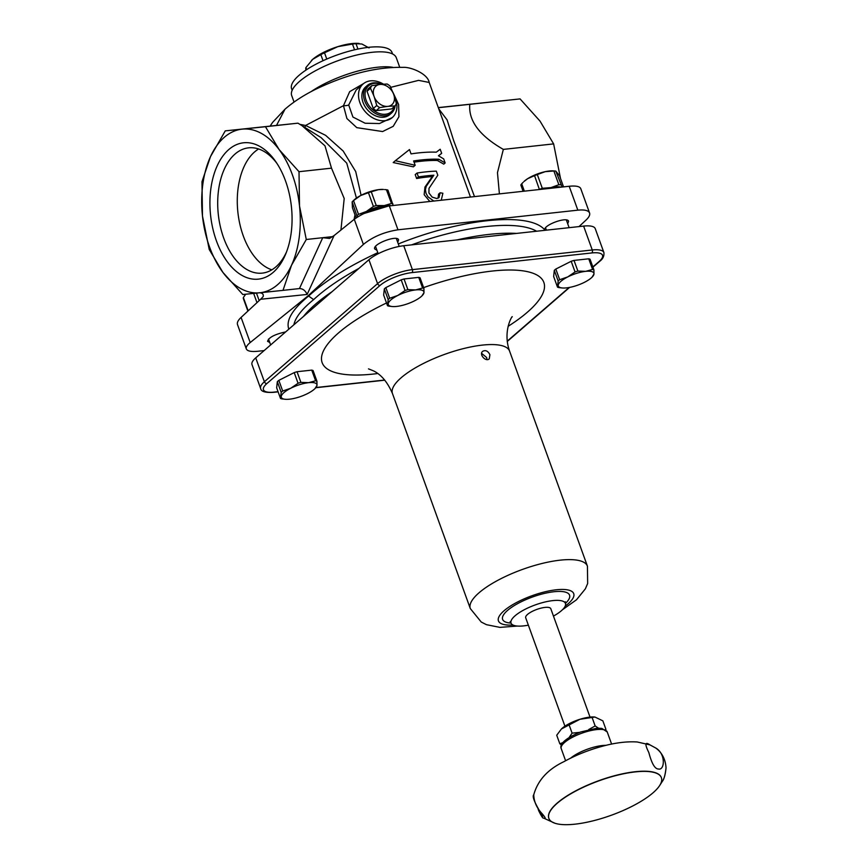 <?xml version="1.0" encoding="UTF-8"?>
<svg xmlns="http://www.w3.org/2000/svg" width="868" height="868" viewBox="0 0 868 868"><rect width="100%" height="100%" fill="white"/><g stroke="black" fill="none" stroke-linecap="round" stroke-linejoin="round"><path stroke-width="1.3" d="M481.631 353.374L486.655 357.529L486.981 359.558M391.164 205.705A18.901 5.783 160.1 0 0 384.231 205.597A18.901 5.783 160.1 0 0 366.35 211.488A18.901 5.783 160.1 0 0 360.838 215.047M384.665 189.549L386.455 189.734L391.435 203.481L384.231 205.597L376.245 205.521L371.265 191.774L378.47 189.658L383.461 189.452A18.901 5.783 160.1 0 0 378.47 189.658A18.901 5.783 160.1 0 0 360.589 195.56A18.901 5.783 160.1 0 0 353.905 200.15L352.527 201.495A21.016 6.423 160.1 0 0 352.148 201.886L357.366 217.076M356.119 217.911L352.43 207.734L352.148 201.886M360.589 195.56L368.433 192.707L373.403 206.454L366.35 211.488L358.506 214.342L353.526 200.595L360.589 195.56M393.161 205.488L387.92 190.092A21.016 6.423 160.1 0 0 386.455 189.734M392.889 203.839A21.016 6.423 160.1 0 0 391.435 203.481M376.245 205.521A21.016 6.423 160.1 0 0 373.403 206.454M358.506 214.342A21.016 6.423 160.1 0 0 357.128 215.633M371.265 191.774A21.016 6.423 160.1 0 0 368.433 192.707M353.526 200.595A21.016 6.423 160.1 0 0 352.527 201.495M259.174 300.599L256.472 293.124M253.64 293.417L256.982 302.639M248.183 310.82L243.365 297.518L245.687 294.23M243.365 297.518A21.016 6.423 -19.9 0 0 243.333 298.505L247.89 311.091M561.162 187.141A18.901 5.783 160.1 0 0 550.963 187.607A18.901 5.783 160.1 0 0 546.634 188.725M562.149 187.032L555.78 171.083A21.016 6.423 160.1 0 0 555.379 171.039L553.448 170.887A18.901 5.783 160.1 0 0 545.202 171.669A18.901 5.783 160.1 0 0 527.722 178.645A18.901 5.783 160.1 0 0 523.903 181.575L527.722 178.645L534.547 175.651L539.408 189.517M555.78 171.083L559.491 175.672L563.549 186.88M524.359 191.166L521.701 183.821A21.016 6.423 160.1 0 0 520.843 185.014L523.111 191.296M521.701 183.821L523.1 182.367M545.202 171.669L553.871 170.985L558.851 184.721L550.963 187.607L542.294 188.291L537.314 174.544L545.202 171.669M542.294 188.291A21.016 6.423 160.1 0 0 539.516 189.398M560.761 184.819A21.016 6.423 160.1 0 0 558.851 184.721M555.379 171.039A21.016 6.423 160.1 0 0 553.871 170.985M537.314 174.544A21.016 6.423 160.1 0 0 534.547 175.651M557.506 287.156L553.643 276.501L554.305 270.349L558.167 281.004L557.506 287.156A21.016 6.423 -19.9 0 0 558.829 287.579L562.084 287.948M591.965 277.283L593.972 274.049A18.901 5.783 -19.9 0 1 591.965 277.283A18.901 5.783 -19.9 0 1 584.446 282.306A18.901 5.783 -19.9 0 1 566.576 287.872A18.901 5.783 -19.9 0 1 562.421 287.981A18.901 5.783 -19.9 0 1 558.232 285.171A18.901 5.783 -19.9 0 1 567.759 276.914L559.676 279.702L555.824 269.047L571.187 261.29L575.05 271.944L567.759 276.914A18.901 5.783 -19.9 0 1 585.629 271.348L577.882 271.066L574.019 260.411L588.732 258.805L592.584 269.46L585.629 271.348A18.901 5.783 -19.9 0 1 593.972 274.049L593.907 269.883L590.056 259.228A21.016 6.423 -19.9 0 0 588.732 258.805M592.584 269.46A21.016 6.423 -19.9 0 1 593.907 269.883M575.05 271.944A21.016 6.423 -19.9 0 1 577.882 271.066M558.167 281.004A21.016 6.423 -19.9 0 1 559.676 279.702M571.187 261.29A21.016 6.423 -19.9 0 1 574.019 260.411M554.305 270.349A21.016 6.423 -19.9 0 1 555.824 269.047M387.508 305.72L383.656 295.066L384.318 288.914L388.17 299.579L387.508 305.72A21.016 6.423 -19.9 0 0 388.831 306.144L392.086 306.512M421.978 295.847L423.985 292.614A18.901 5.783 -19.9 0 1 421.978 295.847A18.901 5.783 -19.9 0 1 414.459 300.881A18.901 5.783 -19.9 0 1 396.578 306.437A18.901 5.783 -19.9 0 1 392.423 306.545A18.901 5.783 -19.9 0 1 388.235 303.735A18.901 5.783 -19.9 0 1 397.761 295.478L389.678 298.266L385.826 287.612L401.2 279.854L405.052 290.509L397.761 295.478A18.901 5.783 -19.9 0 1 415.631 289.923L407.884 289.63L404.032 278.975L418.734 277.369L422.597 288.024L415.631 289.923A18.901 5.783 -19.9 0 1 423.985 292.614L423.92 288.447L420.058 277.793A21.016 6.423 -19.9 0 0 418.734 277.369M422.597 288.024A21.016 6.423 -19.9 0 1 423.92 288.447M405.052 290.509A21.016 6.423 -19.9 0 1 407.884 289.63M388.17 299.579A21.016 6.423 -19.9 0 1 389.678 298.266M401.2 279.854A21.016 6.423 -19.9 0 1 404.032 278.975M384.318 288.914A21.016 6.423 -19.9 0 1 385.826 287.612M280.516 398.466L276.664 387.812L277.326 381.67L281.178 392.325L280.516 398.466A21.016 6.423 -19.9 0 0 281.84 398.9L285.095 399.269M314.986 388.604L316.994 385.37A18.901 5.783 -19.9 0 1 314.986 388.604A18.901 5.783 -19.9 0 1 307.467 393.627A18.901 5.783 -19.9 0 1 289.597 399.182A18.901 5.783 -19.9 0 1 285.442 399.302A18.901 5.783 -19.9 0 1 281.243 396.492A18.901 5.783 -19.9 0 1 290.769 388.235L282.697 391.012L278.834 380.358L294.209 372.611L298.06 383.265L290.769 388.235A18.901 5.783 -19.9 0 1 308.65 382.669L300.892 382.387L297.04 371.721L311.742 370.115L315.605 380.77L308.65 382.669A18.901 5.783 -19.9 0 1 316.994 385.37L316.929 381.204L313.066 370.549A21.016 6.423 -19.9 0 0 311.742 370.115M315.605 380.77A21.016 6.423 -19.9 0 1 316.929 381.204M298.06 383.265A21.016 6.423 -19.9 0 1 300.892 382.387M281.178 392.325A21.016 6.423 -19.9 0 1 282.697 391.012M294.209 372.611A21.016 6.423 -19.9 0 1 297.04 371.721M277.326 381.67A21.016 6.423 -19.9 0 1 278.834 380.358M605.3 729.608L605.962 729.424L602.859 720.852L594.916 717.033L579.911 719.29L561.444 728.957A21.125 6.456 -19.9 0 1 561.444 728.957A21.125 6.456 -19.9 0 1 562.247 728.209A21.125 6.456 -19.9 0 1 579.911 719.29A21.125 6.456 -19.9 0 1 594.471 717.001A21.125 6.456 -19.9 0 1 594.732 717.022M561.433 744.939L559.827 743.8L562.931 742.585M588.743 729.521L595.166 725.952L598.475 728.154M569.072 737.561L572.099 733.145L579.672 732.364M561.401 729.001L556.724 735.229L559.827 743.8M592.063 717.391L595.166 725.952M568.996 724.574L572.099 733.145M599.115 261.496A2.224 1.66 -130.9 0 0 599.853 261.192C602.924 258.914 604.269 256.038 603.9 252.566L595.253 228.664A26.691 8.159 160.1 0 0 583.611 226.092L403.75 245.731A26.691 8.159 160.1 0 0 368.922 259.727L255.724 357.866A26.691 8.159 160.1 0 0 252.002 364.614L260.65 388.506C261.073 391.576 265.413 392.846 273.659 392.325A2.224 1.324 83.8 0 0 274.136 392.108A24.467 7.476 -19.9 0 1 266.877 383.558L380.075 285.42A24.467 7.476 -19.9 0 1 411.996 272.595L591.857 252.946A24.467 7.476 -19.9 0 1 599.115 261.496L592.844 266.932M489.91 354.708L489.259 358.853C485.885 362.184 478.669 354.372 482.706 351.301C485.592 349.837 488 350.976 489.91 354.708M528.362 625.166A28.915 8.843 -19.9 0 1 511.046 623.094A28.915 8.843 -19.9 0 1 515.082 615.781A28.915 8.843 -19.9 0 1 544.355 602.153A28.915 8.843 -19.9 0 1 565.426 603.412A28.915 8.843 -19.9 0 1 553.458 616.085M564.927 726.19L525.693 617.788A13.345 4.08 -19.9 0 1 525.617 617.181A13.345 4.08 -19.9 0 1 537.769 609.086A13.345 4.08 -19.9 0 1 550.789 608.707L590.023 717.098M554.977 823.265L543.422 818.003C546.211 819.327 545.712 817.83 541.947 813.5C536.641 807.761 533.907 801.522 533.755 794.795C532.203 796.303 534.2 801.772 539.766 811.2L542.88 815.453C542.999 817.482 541.632 815.725 538.757 810.169L538.496 809.421M533.755 794.795L533.755 794.773C537.759 780.375 547.806 769.341 563.907 761.67C575.701 755.171 588.482 750.05 602.251 746.296C615.26 742.737 626.946 741.305 637.296 741.988L649.937 744.885C645 741.511 644.642 744.082 648.852 752.599C651.738 763.601 654.949 769.07 658.454 769.005C664.823 770.741 666.114 753.164 655.069 747.652L650.089 744.95M654.928 747.554C657.586 749.041 665.322 755.073 666.027 767.865L666.027 768.017C665.213 774.831 664.053 779.193 662.523 781.091L662.349 781.384M548.836 818.307A59.827 18.293 -19.9 0 1 548.804 818.22A59.827 18.293 -19.9 0 1 557.126 803.128A59.827 18.293 -19.9 0 1 617.701 774.918A59.827 18.293 -19.9 0 1 661.318 777.489A59.827 18.293 -19.9 0 1 661.351 777.587M653.072 792.777A59.827 18.293 160.1 0 0 661.383 777.674A59.827 18.293 160.1 0 0 617.799 775.091A59.827 18.293 160.1 0 0 557.223 803.269A59.827 18.293 160.1 0 0 548.869 818.405A59.827 18.293 160.1 0 0 592.497 820.976A59.827 18.293 160.1 0 0 653.072 792.777M306.285 239.492L291.485 265.315L283.001 290.368L242.801 294.523L222.913 272.411L209.242 249.528L202.483 216.045L201.973 181.748L210.501 156.609L225.257 130.873L265.456 126.717L279.127 149.589L299.015 171.701L299.514 206.009L306.285 239.492L332.759 236.606M299.015 171.701L331.5 168.164L344.205 198.501L340.929 230.053M265.456 126.717L297.941 123.169L301.966 125.621L324.99 145.846L331.5 168.164M225.257 130.873L297.941 123.169M560.5 178.45L553.632 143.893L540.015 121.097L520.073 98.909L438.329 107.708M553.632 143.893L503.342 149.394C479.548 135.766 468.362 120.771 469.783 104.399M520.073 98.909L438.297 107.599M363.388 244.429C372.697 236.834 384.22 231.962 397.978 229.803L577.838 210.164C584.533 209.513 588.45 210.447 589.567 212.975L580.746 188.606C579.737 186.381 575.885 185.611 569.191 186.262L389.331 205.911C375.551 207.994 363.866 212.454 354.285 219.278L363.388 244.429L307.739 296.129L250.19 342.556L241.087 317.417L260.617 299.265L307.131 294.447C305.395 290.585 302.845 288.621 299.471 288.567L283.001 290.368M307.131 294.447L334.082 235.575L354.285 219.278M241.087 317.417C238.071 320.259 236.877 322.636 237.496 324.556L246.317 348.925C245.774 347.233 247.065 345.117 250.19 342.556M264.132 350.574L257.883 351.258C251.188 351.92 247.337 351.139 246.317 348.925M579.01 226.591L585.987 220.114C589.003 217.271 590.197 214.884 589.567 212.975M395.341 160.71L409.479 149.556L411.041 153.886A94.503 28.894 -19.9 0 1 436.279 152.182L440.195 149.263L441.671 153.332L438.427 155.763L443.678 158.887L445.154 162.956L438.839 159.245A94.503 28.894 160.1 0 0 413.602 160.949L415.175 165.278L395.341 160.71L393.215 162.555L413.374 166.84L415.175 165.278M438.09 198.175L438.557 194.139L440.13 192.772L442.875 193.26L441.248 200.237M433.826 201.05L427.989 196.83L426.025 193.358L425.407 189.701L426.188 186.414L433.859 175.217A94.503 28.894 160.1 0 0 418.441 176.931L417.031 173.036A94.503 28.894 -19.9 0 1 436.322 171.159L437.808 175.249L428.998 188.345L428.922 192.956L432.177 197.134L436.767 198.522L439.002 197.611L440.13 192.772M429.834 201.484L424.159 194.671L424.973 187.054L432.286 176.573A91.194 27.874 160.1 0 0 416.618 178.504L415.219 174.609L417.031 173.036M433.859 175.217L432.286 176.573M438.839 159.245L437.407 160.493A91.194 27.874 160.1 0 0 414.036 162.164M445.154 162.956L443.776 164.15L437.407 160.493M441.671 153.332L438.546 155.828M418.441 176.931L416.618 178.504M303.464 316.484A133.455 40.796 -19.9 0 1 315.334 304.332A133.455 40.796 -19.9 0 1 332.119 291.637M457.002 239.915A133.455 40.796 -19.9 0 1 516.536 233.416M293.872 324.795C295.391 317.46 301.977 309.062 313.63 299.623C325.077 289.044 340.158 278.65 358.907 268.418M411.551 244.884C464.185 225.571 516.948 219.799 536.587 231.224M544.67 230.346L544.605 229.738C529.296 211.749 462.188 218.269 398.303 243.951M377.819 252.686C348.404 266.324 325.337 280.776 308.628 296.031L313.63 299.623M399.714 67.227L396.264 57.679A55.606 17.002 160.1 0 0 338.195 60.619A55.606 17.002 160.1 0 0 291.691 95.534L294.057 102.066M394.115 95.621A22.242 16.568 -130.9 0 1 392.282 117.571A22.242 16.568 -130.9 0 1 359.905 102.706A22.242 16.568 -130.9 0 1 363.139 83.957A22.242 16.568 -130.9 0 1 383.472 84.163M392.282 117.571L379.479 123.538L365.124 123.234L352.929 117.05L348.708 104.995L356.162 90.012L363.139 83.957M363.725 83.48L349.674 91.65L343.468 105.69A6.673 1.964 -176.8 0 0 348.708 104.995M361.088 195.3L355.717 171.571L343.175 151.021L325.598 135.332L305.59 125.459L343.468 105.69L346.918 118.547L356.802 127.65L382.604 131.545L393.204 126.337L398.922 116.746L398.618 104.464L392.803 92.073M304.776 127.379A4.221 2.17 106.3 0 0 305.59 125.459L299.948 124.374M390.698 87.343L418.582 80.366L429.183 82.449C427.772 73.65 410.347 66.63 402.785 67.379C376.115 66.847 346.82 74.268 314.9 89.654C303.301 95.458 293.33 101.968 284.986 109.194L276.567 125.328M499.404 193.889L497.462 172.667L503.342 149.394M474.492 196.613L453.66 140.54L447.096 119.892L438.752 108.858M334.082 235.575L329.504 238.45L322.733 237.691L299.449 288.567M259.261 292.722C262.472 292.972 263.774 294.263 263.156 296.617L260.617 299.265M444.025 123.43L470.456 197.047M301.966 125.621L321.149 137.665L346.755 163.151L356.433 198.078M354.99 214.797L354.079 219.441M291.485 265.315A82.297 48.782 83.8 0 1 259.803 292.787M299.514 206.009A82.297 48.782 83.8 0 1 291.529 265.228M279.127 149.589A82.297 48.782 83.8 0 1 299.503 205.879M259.727 292.787A82.297 48.782 83.8 0 1 222.913 272.411M242.259 129.137A82.297 48.782 83.8 0 1 279.073 149.513M222.859 272.324A82.297 48.782 83.8 0 1 202.483 216.045M210.501 156.609A82.297 48.782 83.8 0 1 242.183 129.137M202.472 215.915A82.297 48.782 83.8 0 1 210.468 156.696M269.742 342.459L267.55 341.308C268.874 337.359 274.906 334.234 285.659 331.912M288.827 329.167C285.746 320.433 292.342 309.377 308.628 296.031L307.739 296.129M544.594 229.738C544.388 224.53 567.52 216.382 568.583 221.286L567.726 223.803M376.94 250.266L374.683 248.932C372.285 244.125 397.349 234.61 398.596 239.85L397.728 242.367M228.772 149.567A68.572 40.644 -96.2 0 0 222.089 253.532A68.572 40.644 -96.2 0 0 285.767 253.868A68.572 40.644 -96.2 0 0 275.688 161.556A68.572 40.644 -96.2 0 0 228.772 149.567M271.836 269.829A63.006 37.346 83.8 0 1 238.385 216.219A63.006 37.346 83.8 0 1 254.606 151.922A63.006 37.346 83.8 0 1 258.631 148.981M286.581 251.807A63.006 37.346 83.8 0 1 262.288 273.116A63.006 37.346 83.8 0 1 220.342 226.57A63.006 37.346 83.8 0 1 235.022 154.059A63.006 37.346 83.8 0 1 248.606 147.831A63.006 37.346 83.8 0 1 276.914 163.39M391.414 113.165L389.732 114.63A18.347 13.671 -130.9 0 1 363.019 102.37A18.347 13.671 -130.9 0 1 365.688 86.898L367.37 85.444A18.347 13.671 49.1 0 0 364.701 100.905A18.347 13.671 49.1 0 0 391.414 113.165A18.347 13.671 49.1 0 0 395.124 105.885A15.57 11.599 49.1 0 0 396.34 103.357L393.866 94.905A12.25 9.125 -130.9 0 1 388.343 106.319L395.103 105.918L391.631 108.923L376.202 110.616A15.57 11.599 -130.9 0 1 373.273 108.511L376.755 105.495A15.57 11.599 49.1 0 0 379.674 107.599L387.334 106.428A12.25 9.125 -130.9 0 1 374.282 97.042L373.88 95.925A12.25 9.125 -130.9 0 1 379.403 84.522L371.754 85.693A15.57 11.599 49.1 0 0 370.506 88.254L373.88 95.925M393.464 93.787L390.101 86.116A15.57 11.599 49.1 0 0 387.171 84.012L380.412 84.413A12.25 9.125 -130.9 0 1 393.464 93.787L393.866 94.905M373.273 108.511L367.034 91.27A15.57 11.599 -130.9 0 1 368.271 88.71L371.754 85.693M379.403 84.522L380.412 84.413M367.034 91.27L370.506 88.254M376.202 110.616L379.674 107.599M388.343 106.319L387.334 106.428M374.282 97.042L376.755 105.495M394.452 106.482A17.241 12.846 -130.9 0 1 381.106 113.979A17.241 12.846 -130.9 0 1 366.144 100.33A17.241 12.846 -130.9 0 1 381.128 84.337M381.638 84.294A18.347 13.671 49.1 0 0 367.37 85.444M311.536 60.424A30.022 9.179 -19.9 0 1 311.569 60.391A30.022 9.179 -19.9 0 1 312.73 59.317A30.022 9.179 -19.9 0 1 337.847 46.644A30.022 9.179 -19.9 0 1 358.495 43.4A30.022 9.179 -19.9 0 1 358.875 43.433M369.063 47.914L361.891 44.018L355.999 43.693L357.941 49.053M292.158 90.305L291.615 88.807A53.382 16.318 -19.9 0 1 299.069 75.299A53.382 16.318 -19.9 0 1 353.113 50.16A53.382 16.318 -19.9 0 1 392.01 52.46L392.553 53.957M306.111 70.004L305.753 69.039A33.472 10.232 -19.9 0 1 305.916 67.563L306.664 69.646M354.556 49.812L352.484 44.073A33.472 10.232 -19.9 0 1 355.999 43.693M352.484 44.073L337.847 46.644L324.513 52.785L326.769 59.046M323.026 60.717L320.824 54.641A33.472 10.232 -19.9 0 1 324.513 52.785M320.824 54.641L312.73 59.317L305.916 67.563M558.591 187.423L551.028 188.248M388.549 205.998L363.605 213.637M403.75 245.731L412.398 269.633A26.691 8.159 160.1 0 0 377.58 283.619L264.382 381.757A26.691 8.159 160.1 0 0 260.65 388.506M583.611 226.092L592.258 249.984L412.398 269.633A2.224 1.324 -96.2 0 1 411.996 272.595M368.922 259.727L377.58 283.619A2.224 1.66 -130.9 0 0 380.075 285.42M368.488 368.867L373.359 370.81C381.106 374.499 387.475 382.061 392.455 393.508A62.279 19.042 -19.9 0 1 401.157 377.754A62.279 19.042 -19.9 0 1 464.206 348.415A62.279 19.042 -19.9 0 1 509.581 351.106C502.355 330.914 512.684 314.9 512.229 316.842L512.218 316.842M386.51 302.975A117.885 36.033 160.1 0 0 338.618 332.835A117.885 36.033 160.1 0 0 377.71 373.533M508.116 326.325A117.885 36.033 160.1 0 0 535.198 274.147A117.885 36.033 160.1 0 0 423.617 287.612M509.581 351.106L587.43 566.164A62.279 19.042 160.1 0 0 542.055 563.473A62.279 19.042 160.1 0 0 479.006 592.811A62.279 19.042 160.1 0 0 470.304 608.566L481.241 622.03L486.416 624.667L499.914 627.38L517.436 626.056M512.966 625.014A40.036 12.239 -19.9 0 1 504.026 610.779A40.036 12.239 -19.9 0 1 558.319 589.589A40.036 12.239 -19.9 0 1 565.187 606.114M565.307 601.763L565.426 603.412A35.588 10.883 160.1 0 0 553.296 591.813A35.588 10.883 160.1 0 0 507.585 610.388A35.588 10.883 160.1 0 0 511.046 623.083M384.676 380.032L316.093 387.519M278.064 391.674L274.136 392.108M569.126 287.503L507.227 341.157M603.9 252.566A26.691 8.159 160.1 0 0 592.258 249.984A2.224 1.324 83.8 0 1 591.857 252.946M266.877 383.558A2.224 1.66 -130.9 0 1 264.382 381.757L255.724 357.866M606.059 745.319A24.467 7.476 160.1 0 0 570.667 758.133M565.61 760.737L561.216 748.617A24.467 7.476 -19.9 0 1 581.679 733.254A24.467 7.476 -19.9 0 1 607.231 731.963L611.615 744.082M569.191 186.262L577.838 210.164M397.978 229.803L389.331 205.911M426.709 185.546L424.973 187.054M392.705 67.303A55.606 17.002 160.1 0 0 377.406 67.248A55.606 17.002 160.1 0 0 311.167 91.585M270.642 344.932L268.516 339.062M569.126 227.676L566.327 219.94M546.373 230.161L545.538 227.839M562.421 287.981L561.563 287.916M399.204 246.436L396.34 238.505M378.198 253.749L375.54 246.403M392.423 306.545L391.566 306.48M285.442 399.302L284.585 399.226M392.455 393.508L470.304 608.566M562.421 609.781L576.482 599.788L585.357 588.851L587.658 583.491L587.43 566.164M510.102 621.759L511.046 623.094M599.853 261.192L592.931 267.181M569.603 287.406L507.259 341.46M384.795 380.184L315.898 387.714M278.118 391.837L273.659 392.325M561.216 748.617C559.762 745.579 562.095 739.503 580.768 731.952L597.01 728.209L601.806 728.382L607.231 731.963M543.422 818.003C542.967 818.622 541.393 816.18 538.67 810.669L538.051 808.759M666.027 768.017C665.42 774.223 664.248 778.585 662.523 781.091L659.799 785.312M655.069 747.652L649.937 744.885M270.198 126.001L272.574 122.431L284.986 109.194M429.193 82.449L444.221 123.961M358.495 43.4L359.135 43.454"/></g></svg>
